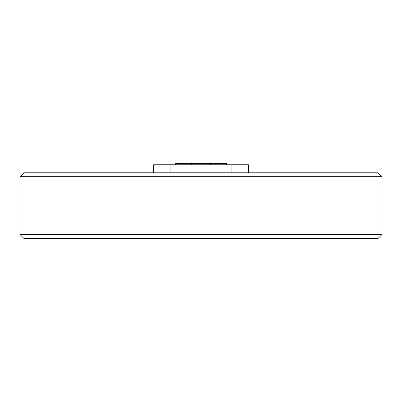 <?xml version="1.0" encoding="UTF-8"?>
<svg xmlns="http://www.w3.org/2000/svg" width="402" height="402" viewBox="0 0 402 402"><rect width="100%" height="100%" fill="white"/><g stroke="black" fill="none" stroke-linecap="round" stroke-linejoin="round"><path stroke-width="0.6" d="M248.361 172.78L248.361 164.755L231.919 164.755L231.919 172.78M381.9 176.724L377.955 172.78L24.045 172.78L20.1 176.724L20.1 234.612L381.9 234.612L381.9 176.724L20.1 176.724M381.9 234.612L377.955 238.562L24.045 238.562L20.1 234.612M153.639 172.78L153.639 164.755L231.919 164.755M175.458 164.755L175.458 163.438L175.458 164.755M226.542 163.438L226.542 164.755L226.542 163.438L175.458 163.438M170.081 172.78L170.081 164.755M177.106 164.755L177.106 163.438M181.041 164.755L181.041 163.438M191.714 164.755L191.714 163.438M210.286 164.755L210.286 163.438M220.959 164.755L220.959 163.438M224.894 164.755L224.894 163.438"/></g></svg>
